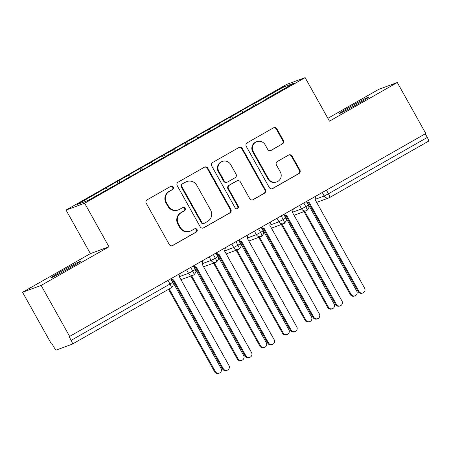 <?xml version="1.0" encoding="UTF-8"?>
<svg xmlns="http://www.w3.org/2000/svg" width="451" height="451" viewBox="0 0 451 451"><rect width="100%" height="100%" fill="white"/><g stroke="black" fill="none" stroke-linecap="round" stroke-linejoin="round"><path stroke-width="0.68" d="M173.24 187.047A1.832 1.787 69.8 0 0 170.794 186.336L147.212 199.77A2.621 2.554 69.8 0 0 146.271 203.316L169.26 244.459A2.621 2.554 69.8 0 0 172.756 245.479L196.343 232.045A1.832 1.787 69.8 0 0 194.809 228.725A1.832 1.787 69.8 0 0 194.55 228.843L191.5 230.585A8.383 8.169 69.8 0 1 180.31 227.315L178.393 223.888A8.383 8.169 69.8 0 1 181.409 212.528L184.459 210.786A1.832 1.787 69.8 0 0 182.931 207.466A1.832 1.787 69.8 0 0 182.672 207.59L179.622 209.326A8.383 8.169 69.8 0 1 168.432 206.062L166.515 202.634A8.383 8.169 69.8 0 1 169.531 191.275L172.581 189.533A1.832 1.787 69.8 0 0 173.24 187.047M178.433 209.878L177.869 210.087A8.383 8.169 69.8 0 1 167.868 206.27L165.951 202.837A8.383 8.169 69.8 0 1 168.967 191.478L172.017 189.741A1.832 1.787 69.8 0 0 170.782 186.342M172.096 245.739A2.621 2.554 69.8 0 0 172.192 245.688L195.779 232.254A1.832 1.787 69.8 0 0 194.539 228.854M190.311 231.137L189.747 231.346A8.383 8.169 69.8 0 1 179.746 227.524L177.829 224.096A8.383 8.169 69.8 0 1 180.845 212.737L183.895 210.995A1.832 1.787 69.8 0 0 182.661 207.595M350.472 106.599A17.082 0.614 -29.2 0 0 339.169 113.601A17.082 0.614 -29.2 0 0 357.688 103.939A17.082 0.614 -29.2 0 0 368.991 96.937A17.082 0.614 -29.2 0 0 350.472 106.599M62.159 270.848A17.082 0.614 -29.2 0 0 50.856 277.85A17.082 0.614 -29.2 0 0 69.369 268.187A17.082 0.614 -29.2 0 0 80.678 261.185A17.082 0.614 -29.2 0 0 62.159 270.848M282.399 143.993A2.621 2.554 69.8 0 0 283.341 140.447L276.891 128.901A2.621 2.554 69.8 0 0 273.396 127.881L247.204 142.804A2.621 2.554 69.8 0 0 246.263 146.355L269.253 187.492A2.621 2.554 69.8 0 0 272.754 188.512L298.94 173.596A2.621 2.554 69.8 0 0 299.887 170.044L292.09 156.102A2.621 2.554 69.8 0 0 288.595 155.082L277.388 161.464A2.621 2.554 69.8 0 0 276.446 165.015L280.308 171.932A7.007 6.827 69.8 0 1 276.796 181.888A7.007 6.827 69.8 0 1 268.435 178.697L253.299 151.609A7.007 6.827 69.8 0 1 256.811 141.653A7.007 6.827 69.8 0 1 265.171 144.844L267.697 149.36A2.621 2.554 69.8 0 0 271.192 150.38L281.836 144.202A2.621 2.554 69.8 0 0 282.777 140.656L276.328 129.11A2.621 2.554 69.8 0 0 273.492 127.83M41.142 285.415L108.979 246.77L90.392 253.62L22.55 292.265L41.142 285.415L69.64 336.407L69.076 336.615L71.157 340.342L170.033 284.012L167.998 280.375M108.979 246.77L84.647 203.226L305.124 77.623L329.455 121.167L397.297 82.516L425.795 133.513L69.64 336.407M207.86 168.229A2.621 2.554 69.8 0 0 204.365 167.208L178.173 182.131A2.621 2.554 69.8 0 0 177.232 185.677L200.221 226.819A2.621 2.554 69.8 0 0 203.722 227.84L229.914 212.917A2.621 2.554 69.8 0 0 230.856 209.371L207.86 168.229L207.297 168.437A2.621 2.554 69.8 0 0 204.461 167.158M212.692 162.467L238.878 147.545A2.621 2.554 69.8 0 1 242.379 148.565L265.368 189.708A2.621 2.554 69.8 0 1 264.427 193.254L253.22 199.641A2.621 2.554 69.8 0 1 249.719 198.62L240.394 181.939A2.621 2.554 69.8 0 0 236.899 180.913L229.463 185.152A2.621 2.554 69.8 0 0 228.522 188.704L238.229 206.073A1.832 1.787 69.8 0 1 237.311 208.678A1.832 1.787 69.8 0 1 235.123 207.843L211.745 166.019A2.621 2.554 69.8 0 1 212.692 162.467M84.647 203.226L66.055 210.076L286.532 84.478L305.124 77.623M118.275 183.58L117.097 181.465L77.459 204.399L87.939 200.537L153.678 163.437L151.931 164.079L198.908 137.668L197.16 138.31L207.11 132.645L208.858 132.002L229.722 119.763L231.47 119.12L252.334 106.881L254.082 106.239L266.744 99.023L264.996 99.665L265.087 99.97M117.097 181.465L128.789 175.151L130.023 176.561M140.887 170.698L139.709 168.584L127.047 175.8L128.789 175.151M139.709 168.584L151.406 162.27L152.641 163.674M163.499 157.811L162.321 155.702L149.659 162.918L151.406 162.27M162.321 155.702L174.018 149.388L175.253 150.792M186.116 144.929L184.933 142.82L172.271 150.031L174.018 149.388M184.933 142.82L196.63 136.506L197.865 137.91M208.728 132.047L207.545 129.939L194.883 137.149L196.63 136.506M207.545 129.939L219.242 123.625L220.477 125.028M231.34 119.165L230.162 117.057L217.495 124.267L219.242 123.625M230.162 117.057L241.854 110.743L243.089 112.147M253.952 106.284L252.774 104.17L240.107 111.386L241.854 110.743M252.774 104.17L254.522 103.527L283.239 87.167L293.714 83.305L264.996 99.665M242.384 112.547L242.475 112.851M254.522 103.527L255.959 105.168M282.974 89.428L283.239 87.167M219.772 125.429L219.862 125.733M231.904 116.409L233.347 118.049M197.16 138.31L197.245 138.615M209.292 129.29L210.735 130.931M174.548 151.198L174.633 151.497M186.68 142.178L188.123 143.813M151.931 164.079L152.021 164.378M164.068 155.059L165.506 156.694M129.319 176.961L129.409 177.26M141.456 167.941L142.894 169.576M22.55 292.265L51.048 343.262L51.611 343.053L53.697 346.78A4.003 0.891 -119.7 0 0 56.493 349.959L72.267 344.147A4.003 0.891 -119.7 0 0 72.295 344.13A4.003 0.891 -119.7 0 0 71.157 340.342M118.844 180.823L120.282 182.458M425.282 133.806L427.311 137.442A4.003 0.891 60.3 0 1 428.45 141.236A4.003 0.891 60.3 0 1 428.422 141.248L329.602 197.544M397.297 82.516L378.705 89.371L327.871 118.331M90.392 253.62L66.055 210.076M106.177 188.039L107.411 189.443M179.363 276.688L188.524 273.312L192.763 271.068A4.003 0.891 60.3 0 1 193.902 274.851A4.003 0.891 60.3 0 1 193.896 274.856A4.003 0.891 60.3 0 1 193.868 274.873A4.003 3.901 69.8 0 1 193.299 275.133A4.003 4.003 0 0 0 193.896 274.856C197.183 271.192 195.334 270.814 195.695 270.493L195.3 269.489L192.763 271.068L190.728 267.426M201.975 263.807L211.136 260.43L215.375 258.186A4.003 0.891 60.3 0 1 216.514 261.969A4.003 0.891 60.3 0 1 216.508 261.975A4.003 0.891 60.3 0 1 216.48 261.986A4.003 3.901 69.8 0 1 215.911 262.251A4.003 4.003 0 0 0 216.508 261.975C219.795 258.31 217.951 257.933 218.307 257.606L217.912 256.608L215.375 258.186L213.34 254.544M235.952 241.663L237.987 245.305A4.003 0.891 60.3 0 1 239.131 249.087A4.003 0.891 60.3 0 1 239.126 249.093A4.003 0.891 60.3 0 1 239.092 249.104A4.003 3.901 69.8 0 1 238.528 249.369A4.003 4.003 0 0 0 239.126 249.093M247.199 238.038L256.36 234.661L260.599 232.417A4.003 0.891 60.3 0 1 261.743 236.206A4.003 0.891 60.3 0 1 261.738 236.211A4.003 0.891 60.3 0 1 261.704 236.223A4.003 3.901 69.8 0 1 261.14 236.487A4.003 4.003 0 0 0 261.738 236.211C265.019 232.547 263.175 232.169 263.531 231.842L263.136 230.844L260.599 232.417L258.564 228.781M269.811 225.156L278.977 221.779L283.211 219.536A4.003 0.891 60.3 0 1 284.355 223.324A4.003 0.891 60.3 0 1 284.35 223.33A4.003 0.891 60.3 0 1 284.322 223.341A4.003 3.901 69.8 0 1 283.752 223.606A4.003 4.003 0 0 0 284.35 223.33C287.631 219.66 285.787 219.282 286.143 218.96L285.748 217.957L283.211 219.536L281.176 215.899M292.428 212.274L301.589 208.898L305.823 206.654A4.003 0.891 60.3 0 1 306.968 210.442A4.003 0.891 60.3 0 1 306.962 210.448A4.003 0.891 60.3 0 1 306.934 210.459A4.003 3.901 69.8 0 1 306.364 210.724A4.003 4.003 0 0 0 306.962 210.448C310.249 206.778 308.399 206.4 308.755 206.079L308.36 205.075L305.823 206.654L303.794 203.018M203.063 228.099A2.621 2.554 69.8 0 0 203.159 228.048L229.35 213.126A2.621 2.554 69.8 0 0 230.292 209.574L207.297 168.437M182.401 183.94A1.832 1.787 69.8 0 0 181.742 186.421L201.924 222.535A1.832 1.787 69.8 0 0 204.376 223.251L207.595 221.413A8.383 8.169 69.8 0 0 210.606 210.053L196.811 185.372A8.383 8.169 69.8 0 0 185.62 182.103L181.843 184.143A1.832 1.787 69.8 0 0 181.184 186.629L181.742 186.421M204.117 223.369L203.553 223.578A1.832 1.787 69.8 0 1 201.36 222.743L181.184 186.629M186.81 181.55L186.246 181.759A8.383 8.169 69.8 0 0 185.057 182.311L185.62 182.103M181.843 184.143L185.057 182.311M252.56 199.9A2.621 2.554 69.8 0 0 252.656 199.849L263.863 193.462A2.621 2.554 69.8 0 0 264.805 189.916L241.815 148.774A2.621 2.554 69.8 0 0 238.974 147.494M237.271 180.744L236.707 180.952A2.621 2.554 69.8 0 0 236.335 181.122L228.899 185.361A2.621 2.554 69.8 0 0 227.958 188.907L237.666 206.276L238.229 206.073M237.017 208.757A1.832 1.787 69.8 0 0 237.666 206.276M230.72 164.621A7.007 6.827 69.8 0 0 222.36 161.43A7.007 6.827 69.8 0 0 218.848 171.386L224.181 180.93A2.621 2.554 69.8 0 0 227.676 181.95L235.112 177.717A2.621 2.554 69.8 0 0 236.053 174.165L230.72 164.621M222.36 161.43L221.796 161.638A7.007 6.827 69.8 0 0 218.284 171.594L218.848 171.386M227.304 182.125L226.74 182.334A2.621 2.554 69.8 0 1 223.617 181.139L218.284 171.594M270.532 150.64A2.621 2.554 69.8 0 0 270.628 150.589L281.836 144.202M256.811 141.653L256.247 141.862A7.007 6.827 69.8 0 0 252.735 151.818L253.299 151.609M276.796 181.888L276.232 182.097A7.007 6.827 69.8 0 1 267.871 178.9L252.735 151.818M272.094 188.772A2.621 2.554 69.8 0 0 272.19 188.721L298.382 173.798A2.621 2.554 69.8 0 0 299.323 170.252L291.532 156.311A2.621 2.554 69.8 0 0 288.691 155.031M219.366 373.107L218.634 373.377A3.337 3.253 -110.2 0 1 214.653 371.855L215.386 371.585A3.337 3.253 69.8 0 0 219.366 373.107A3.337 3.253 69.8 0 0 221.041 368.366L171.555 279.823M169.193 288.933L215.386 371.585M168.522 289.311L214.653 371.855M227.253 370.198L226.52 370.468A3.337 3.253 -110.2 0 1 222.54 368.946L223.273 368.681A3.337 3.253 69.8 0 0 227.253 370.198A3.337 3.253 69.8 0 0 228.928 365.457L179.346 276.745L180.231 273.407M222.54 368.946L172.958 280.234L171.205 279.721M223.273 368.681L173.691 279.964L170.878 279.146M173.691 279.964L172.958 280.234M241.978 360.225L241.246 360.496A3.337 3.253 -110.2 0 1 237.265 358.973L237.998 358.703A3.337 3.253 69.8 0 0 241.978 360.225A3.337 3.253 69.8 0 0 243.653 355.484L194.167 266.941M191.636 275.747L237.998 358.703M190.903 276.018L237.265 358.973M264.59 347.343L263.858 347.614A3.337 3.253 -110.2 0 1 259.877 346.092L260.61 345.821A3.337 3.253 69.8 0 0 264.59 347.343A3.337 3.253 69.8 0 0 266.265 342.602L216.779 254.06M214.248 262.865L260.61 345.821M213.515 263.136L259.877 346.092M287.202 334.462L286.475 334.727A3.337 3.253 -110.2 0 1 282.489 333.21L283.222 332.939A3.337 3.253 69.8 0 0 287.202 334.462A3.337 3.253 69.8 0 0 288.877 329.72L239.396 241.178M236.86 249.984L283.222 332.939M236.132 250.254L282.489 333.21M309.82 321.574L309.087 321.845A3.337 3.253 -110.2 0 1 305.107 320.328L305.84 320.058A3.337 3.253 69.8 0 0 309.82 321.574A3.337 3.253 69.8 0 0 311.489 316.839L262.008 228.296M259.477 237.102L305.84 320.058M258.744 237.373L305.107 320.328M249.865 357.316L249.132 357.587A3.337 3.253 -110.2 0 1 245.152 356.065L245.885 355.794A3.337 3.253 69.8 0 0 249.865 357.316A3.337 3.253 69.8 0 0 251.54 352.575L201.958 263.863L202.843 260.526M245.152 356.065L195.571 267.353L193.817 266.84M245.885 355.794L196.303 267.082L193.496 266.265M196.303 267.082L195.571 267.353M272.477 344.434L271.744 344.705A3.337 3.253 -110.2 0 1 267.764 343.183L268.497 342.912A3.337 3.253 69.8 0 0 272.477 344.434A3.337 3.253 69.8 0 0 274.152 339.693L224.57 250.981L225.461 247.638M267.764 343.183L218.188 254.471L216.429 253.958M268.497 342.912L218.921 254.201L216.108 253.377M218.921 254.201L218.188 254.471M295.095 331.553L294.362 331.823A3.337 3.253 -110.2 0 1 290.382 330.301L291.109 330.031A3.337 3.253 69.8 0 0 295.095 331.553A3.337 3.253 69.8 0 0 296.764 326.812L247.187 238.1L248.073 234.757M290.382 330.301L240.8 241.589L239.041 241.076M291.109 330.031L241.533 241.319L238.72 240.496M241.533 241.319L240.8 241.589M317.707 318.671L316.974 318.942A3.337 3.253 -110.2 0 1 312.994 317.419L313.727 317.149A3.337 3.253 69.8 0 0 317.707 318.671A3.337 3.253 69.8 0 0 319.376 313.93L269.799 225.218L270.685 221.875M312.994 317.419L263.412 228.708L261.653 228.195M313.727 317.149L264.145 228.437L261.332 227.614M264.145 228.437L263.412 228.708M332.432 308.693L331.699 308.963A3.337 3.253 -110.2 0 1 327.719 307.447L328.452 307.176A3.337 3.253 69.8 0 0 332.432 308.693A3.337 3.253 69.8 0 0 334.106 303.951L284.62 215.415M282.089 224.22L328.452 307.176M281.356 224.491L327.719 307.447M340.319 305.789L339.586 306.06A3.337 3.253 -110.2 0 1 335.606 304.538L336.339 304.267A3.337 3.253 69.8 0 0 340.319 305.789A3.337 3.253 69.8 0 0 341.993 301.048L292.411 212.331L293.297 208.993M335.606 304.538L286.024 215.826L284.271 215.313M336.339 304.267L286.757 215.555L283.944 214.732M286.757 215.555L286.024 215.826M355.044 295.811L354.311 296.082A3.337 3.253 -110.2 0 1 350.331 294.559L351.064 294.294A3.337 3.253 69.8 0 0 355.044 295.811A3.337 3.253 69.8 0 0 356.718 291.07L307.232 202.533M304.701 211.339L351.064 294.294M303.968 211.604L350.331 294.559M362.931 292.908L362.198 293.173A3.337 3.253 -110.2 0 1 358.218 291.656L358.951 291.385A3.337 3.253 69.8 0 0 362.931 292.908A3.337 3.253 69.8 0 0 364.605 288.166L315.023 199.449L315.909 196.112M358.218 291.656L308.636 202.939L306.883 202.431M358.951 291.385L309.369 202.674L306.562 201.851M309.369 202.674L308.636 202.939M72.295 344.13L171.171 287.806A4.003 0.891 -119.7 0 1 171.143 287.817L72.323 344.113M172.682 282.371A4.003 4.003 0 0 1 171.171 287.806A4.003 0.891 -119.7 0 0 170.033 284.012L172.682 282.371L170.703 278.831M326.406 190.136L328.441 193.772L427.311 137.442M315.04 199.393L324.201 196.016L328.441 193.772A4.003 0.891 60.3 0 1 329.574 197.561A4.003 0.891 60.3 0 1 329.546 197.577A4.003 3.901 69.8 0 1 328.976 197.842A4.003 4.003 0 0 0 329.574 197.561L428.45 141.236M180.981 279.676L193.299 275.133A4.003 3.901 69.8 0 1 188.524 273.312L186.562 269.799M203.598 266.795L215.911 262.251A4.003 3.901 69.8 0 1 211.136 260.43L209.174 256.918M224.587 250.925L233.748 247.548L231.786 244.036M248.822 241.026L261.14 236.487A4.003 3.901 69.8 0 1 256.36 234.661L254.398 231.154M271.434 228.144L283.752 223.606A4.003 3.901 69.8 0 1 278.977 221.779L277.015 218.273M294.046 215.262L306.364 210.724A4.003 3.901 69.8 0 1 301.589 208.898L299.627 205.391M316.658 202.381L328.976 197.842A4.003 3.901 69.8 0 1 324.201 196.016L322.24 192.504M238.545 240.186L240.524 243.726L233.748 247.548A4.003 3.901 69.8 0 0 238.528 249.369L226.21 253.907M168.967 191.478L169.531 191.275M165.951 202.837L166.515 202.634M167.868 206.27L168.432 206.062M183.895 210.995L184.459 210.786M180.845 212.737L181.409 212.528M177.829 224.096L178.393 223.888M179.746 227.524L180.31 227.315M195.779 232.254L196.343 232.045M172.192 245.688L172.756 245.479M172.017 189.741L172.581 189.533M230.292 209.574L230.856 209.371M229.35 213.126L229.914 212.917M203.159 228.048L203.722 227.84M201.36 222.743L201.924 222.535M241.815 148.774L242.379 148.565M264.805 189.916L265.368 189.708M263.863 193.462L264.427 193.254M252.656 199.849L253.22 199.641M236.335 181.122L236.899 180.913M228.899 185.361L229.463 185.152M227.958 188.907L228.522 188.704M223.617 181.139L224.181 180.93M270.628 150.589L271.192 150.38M267.871 178.9L268.435 178.697M291.532 156.311L292.09 156.102M299.323 170.252L299.887 170.044M298.382 173.798L298.94 173.596M272.19 188.721L272.754 188.512M276.328 129.11L276.891 128.901M282.777 140.656L283.341 140.447M193.321 265.949L195.3 269.489M215.933 253.067L217.912 256.608M240.524 243.726L240.919 244.724C240.563 245.051 242.407 245.429 239.131 249.087M261.157 227.304L263.136 230.844M283.769 214.422L285.748 217.957M306.387 201.541L308.36 205.075"/></g></svg>
